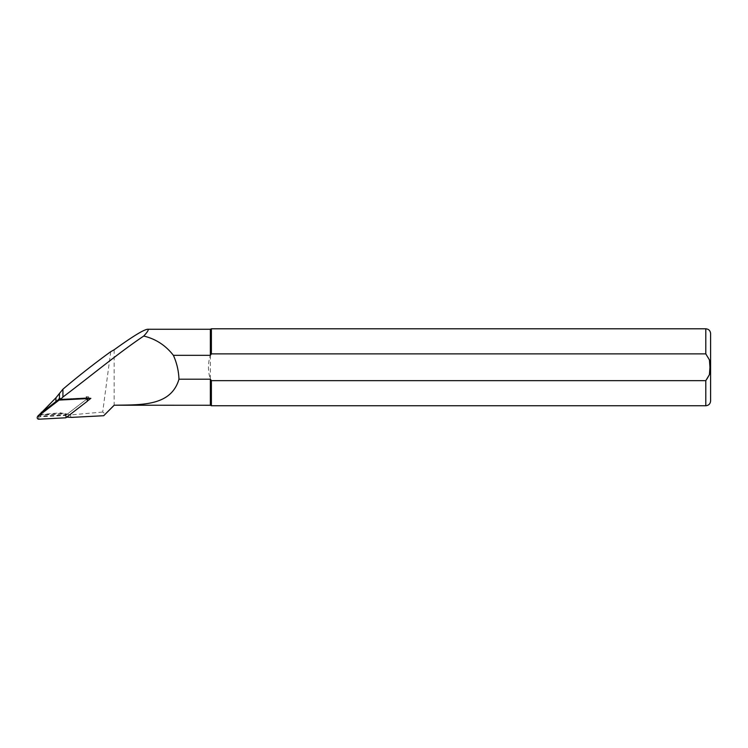 <?xml version="1.0" encoding="UTF-8"?>
<svg xmlns="http://www.w3.org/2000/svg" width="748" height="748" viewBox="0 0 748 748"><rect width="100%" height="100%" fill="white"/><g stroke="black" fill="none" stroke-linecap="round" stroke-linejoin="round"><path stroke-width="0.56" stroke-dasharray="3.74 2.81" d="M59.485 398.843L60.401 398.132L60.401 399.198L40.14 414.822A0.767 0.757 0 0 0 40.654 416.169L66.348 414.822L86.618 399.208A0.767 0.757 180 0 0 86.104 397.852L60.401 399.198M59.485 398.188L60.401 398.132M86.618 398.142A0.767 0.757 0 0 0 86.104 396.786L88.545 396.664L86.618 398.142L86.618 399.208M210.356 329.27L210.356 379.208C207.804 371.251 207.804 363.285 210.356 355.328M211.385 328.793L211.385 353.879L705.794 353.879C711.89 359.891 711.9 374.636 705.794 380.657L211.385 380.657L210.356 379.208L210.356 405.266M114.154 349.774L114.154 405.266M110.732 351.682L102.682 412.045C104.636 413.176 104.982 414.401 103.701 415.72M211.385 380.657L211.385 405.753M710.6 333.599L710.6 400.937M66.703 417.132L87.581 400.881M66.535 417.104L65.628 414.327A15.39 15.156 0 0 1 65.525 414.289A15.39 15.156 180 0 0 60.364 413.7L41.851 414.673A0.767 0.757 0 0 1 41.336 413.317L55.932 402.059A15.39 15.156 180 0 0 58.391 399.684M41.028 413.074L41.851 414.476L60.364 412.803L70.686 414.916L102.682 412.045M71.64 417.384L68.386 417.384M39.84 415.411L39.84 414.355A0.767 0.757 180 0 0 40.654 415.112L66.348 413.766L65.628 414.327M86.104 396.786L86.104 397.852M88.545 396.664L88.545 397.74L59.485 399.264L86.179 397.852L86.142 398.609M66.348 413.766L66.348 414.822M65.628 415.402L87.189 398.787M87.507 398.534L88.545 397.74L90.854 398.357M38.092 415.748A0.739 0.729 0 0 0 38.774 416.832L65.553 415.43L86.675 399.151A0.739 0.729 180 0 0 86.179 397.852M65.553 415.43L65.852 417.795M705.794 380.657L705.794 405.753M705.794 328.793L705.794 353.879M55.932 402.059L55.932 401.583M41.336 413.317L41.336 412.831M60.364 413.7L60.364 412.803M65.525 414.289L65.525 413.794M70.686 417.384L70.686 414.916M40.14 414.102L40.14 414.822M40.654 415.112L40.654 416.169M86.675 399.151L87.17 401.367M38.774 416.832L38.821 419.207M41.037 413.915L41.037 413.148M86.918 397.543L86.918 398.609"/><path stroke-width="1.12" d="M39.84 414.336A0.767 0.757 180 0 1 40.14 413.756L58.391 399.684A15.39 15.156 180 0 0 59.429 398.273A15.39 15.156 0 0 1 59.485 398.188L60.018 399.974L62.925 397.029C89.667 376.945 118.652 352.841 143.728 336.048C147.88 331.598 149.123 329.335 147.45 329.27C143.373 329.859 132.274 336.694 114.154 349.774L110.732 351.682C94.07 363.78 78.138 376.281 62.925 389.194L55.932 397.796L41.028 413.074M58.391 399.684L59.485 398.843M143.728 336.048C155.715 338.909 165.598 345.342 173.386 355.328L210.356 355.328L210.356 329.27L147.45 329.27M210.356 379.208L178.968 379.208C170.993 406.435 141.241 404.752 114.154 405.22L210.356 405.266L210.356 379.208L211.385 380.657L705.794 380.657L709.422 374.654L709.955 367.268L709.422 359.891L705.794 353.879L211.385 353.879L210.356 355.328L211.385 353.879L211.385 328.793L210.356 329.27M114.154 405.22L103.701 415.72L71.64 417.384L66.535 417.104M114.154 405.266L103.701 415.72M178.968 379.208C178.669 370.896 176.809 362.939 173.386 355.328M705.794 380.657L705.794 405.753L211.385 405.753L211.385 380.657M705.794 405.753C708.711 405.463 710.31 403.864 710.6 400.937L710.6 333.599C710.31 330.672 708.711 329.073 705.794 328.793L211.385 328.793M87.581 400.881L90.854 398.357L60.018 399.974M86.132 398.656L59.101 400.077L37.783 416.505A1.543 1.515 0 0 0 38.821 419.207L65.852 417.795L87.17 401.367A1.543 1.515 180 0 0 86.132 398.656L86.142 398.609M59.485 399.254L59.101 400.077M37.4 416.945L38.092 415.748A0.739 0.729 0 0 1 38.279 415.533L37.783 416.505M59.401 399.264L38.279 415.533M705.794 353.879L705.794 328.793M62.925 397.029L62.925 389.194M59.429 398.273L59.429 393.439M55.932 401.583L55.932 397.796M41.336 412.831L41.336 412.204M210.356 405.266L211.385 405.753M87.058 398.562L87.553 399.423"/></g></svg>
